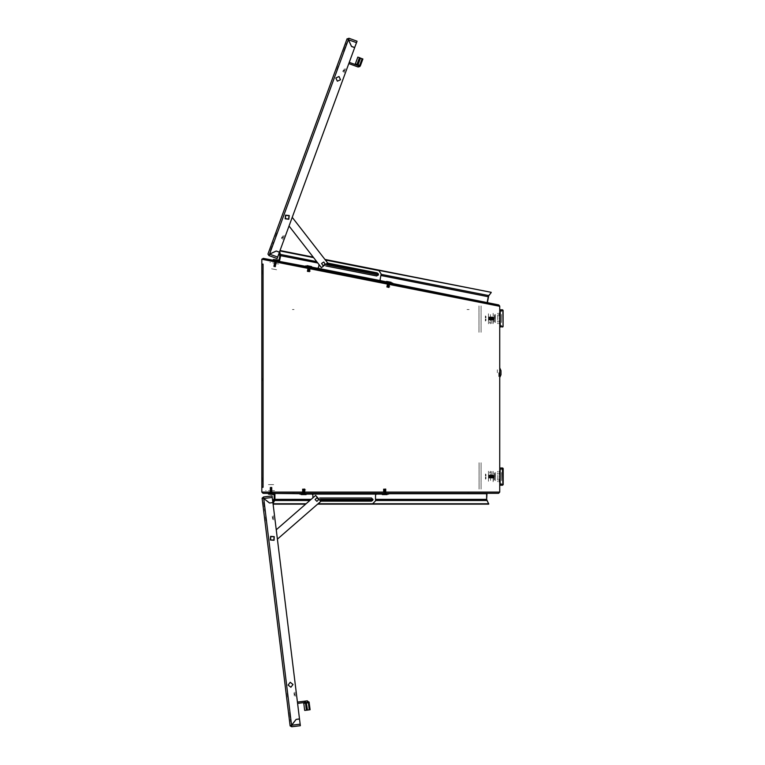 <?xml version="1.0" encoding="UTF-8"?>
<svg xmlns="http://www.w3.org/2000/svg" width="765" height="765" viewBox="0 0 765 765"><rect width="100%" height="100%" fill="white"/><g stroke="black" fill="none" stroke-linecap="round" stroke-linejoin="round"><path stroke-width="0.57" stroke-dasharray="3.83 2.87" d="M384.699 493.301L386.076 493.301L384.699 493.301M384.699 492.517L386.076 492.517L384.699 492.517M303.686 493.301L302.318 493.301L303.686 493.301M303.686 492.517L302.318 492.517L303.686 492.517M261.869 380.922L261.869 378.312L261.869 380.922M262.653 380.922L262.653 378.312L262.653 380.922M387.358 282.887L390.045 283.423L387.358 282.887M389.892 284.188L387.205 283.662L389.892 284.188M307.874 267.167L310.571 267.702L307.874 267.167M310.418 268.467L307.721 267.941L310.418 268.467M275.572 261.582L274.482 261.362L275.572 261.582M275.725 260.808L277.083 261.075L275.725 260.808M262.653 274.281L262.653 269.06L262.653 274.281M261.869 269.06L261.869 274.281L261.869 269.06M271.02 492.517L269.911 492.517L271.02 492.517M271.02 493.301L269.634 493.301L271.02 493.301M262.653 477.618L262.653 482.839L262.653 477.618M261.869 482.839L261.869 477.618L261.869 482.839M499.708 372.737L499.708 376.399L499.708 372.737M498.923 372.737L498.923 376.399L498.923 372.737M499.698 320.937L499.698 321.979L499.698 320.937M499.698 323.165L499.698 323.786L499.698 323.165M499.698 313.746L499.698 313.124L499.698 313.746M499.727 471.24L499.727 471.862L499.727 471.24M499.727 474.09L499.727 473.047L499.727 474.09M499.736 481.902L499.736 481.281L499.736 481.902M498.914 313.124L498.914 313.746L498.914 313.124M498.914 315.974L498.914 314.931L498.914 315.974M498.914 323.786L498.914 323.165L498.914 323.786M498.943 479.053L498.943 480.095L498.943 479.053M498.952 481.281L498.952 481.902L498.952 481.281M498.943 471.862L498.943 471.24L498.943 471.862M294.535 492.517L292.966 492.517L294.535 492.517M294.018 309.567L292.45 309.567L294.018 309.567M292.45 492.517L294.018 492.517L292.45 492.517M467.033 309.567L468.601 309.567L467.033 309.567M467.549 492.517L469.117 492.517L467.549 492.517M469.117 309.567L467.549 309.567L469.117 309.567M387.444 282.103L390.265 282.668L387.415 282.103M387.291 282.878L390.112 283.433L387.291 282.878M307.96 266.383L310.781 266.947L307.941 266.383M307.817 267.157L310.628 267.712L307.817 267.157M315.629 268.706L314.09 268.4L315.629 268.706M305.378 266.679L306.918 266.975L305.378 266.679M392.55 283.92L391.011 283.614L392.55 283.92M382.29 281.893L383.829 282.189L382.29 281.893M392.703 283.146L391.164 282.84M307.071 266.21L305.531 265.904M308.362 271.795L307.243 271.575L308.362 271.795M309.662 271.929L307.1 271.422L309.662 271.929M308.391 271.632L307.109 271.374L308.391 271.632M308.429 271.47L307.367 271.259L308.429 271.47M309.739 271.565L307.176 271.059L309.739 271.565M308.467 271.259L307.186 271.001L308.467 271.259M308.496 271.097L307.444 270.887L308.496 271.097M309.815 271.193L307.253 270.686L309.815 271.193M308.544 270.887L309.825 271.145L308.544 270.887M308.572 270.724L309.624 270.934L308.572 270.724M309.882 270.82L307.32 270.313L309.882 270.82M308.611 270.514L309.892 270.772L308.611 270.514M308.649 270.361L307.587 270.15L308.649 270.361M309.959 270.456L307.396 269.94L309.959 270.456M308.687 270.15L307.406 269.892L308.687 270.15M308.716 269.988L309.768 270.198L308.716 269.988M310.035 270.083L307.463 269.576L310.035 270.083M308.764 269.777L307.482 269.519L308.764 269.777M308.792 269.615L307.74 269.404L308.792 269.615M310.102 269.71L307.54 269.204L310.102 269.71M308.83 269.404L310.112 269.663L308.83 269.404M308.869 269.251L307.807 269.041L308.869 269.251M310.179 269.337L307.616 268.831L310.179 269.337M308.907 269.041L307.626 268.783L308.907 269.041M308.936 268.878L309.988 269.089L308.936 268.878M310.255 268.974L307.683 268.467L310.255 268.974M308.983 268.668L307.702 268.41L308.983 268.668M309.012 268.505L310.064 268.716L309.012 268.505M310.322 268.601L307.76 268.094L310.322 268.601M309.05 268.295L310.332 268.553L309.05 268.295M309.089 268.132L308.027 267.932L309.089 268.132M310.399 268.228L307.836 267.721L310.399 268.228M309.127 267.922L310.408 268.18L309.127 267.922M309.156 267.769L308.104 267.559L309.156 267.769M310.475 267.855L307.903 267.348L310.475 267.855M309.203 267.559L307.913 267.301L309.203 267.559M309.232 267.396L310.284 267.607L309.232 267.396M310.542 267.492L307.979 266.985L310.542 267.492M309.27 267.186L307.989 266.928L309.27 267.186M309.309 267.023L308.247 266.813L309.309 267.023M310.619 267.119L308.056 266.612L310.619 267.119M309.519 267.788L308.735 267.635L309.519 267.788M311.757 267.138L306.995 266.191L311.757 267.138M311.862 266.622L307.09 265.685M307.712 268.324L310.274 268.831L307.712 268.324M307.951 268.219L310.102 268.649L307.951 268.219M307.893 268.515L310.045 268.936L307.893 268.515M307.645 268.687L310.207 269.194L307.645 268.687M307.874 268.582L310.026 269.012L307.874 268.582M307.817 268.869L309.968 269.299L307.817 268.869M307.568 269.05L310.131 269.557L307.568 269.05M307.807 268.945L309.959 269.376L307.807 268.945M307.75 269.232L309.901 269.663L307.75 269.232M307.501 269.414L310.064 269.921L307.501 269.414M307.731 269.309L309.882 269.739L307.731 269.309M307.673 269.596L309.825 270.026L307.673 269.596M307.425 269.777L309.988 270.284L307.425 269.777M307.664 269.672L309.815 270.102L307.664 269.672M307.607 269.959L309.758 270.389L307.607 269.959M307.358 270.141L309.921 270.647L307.358 270.141M307.587 270.035L309.739 270.466L307.587 270.035M307.53 270.322L309.682 270.753L307.53 270.322M307.281 270.504L309.844 271.011L307.291 270.514M307.52 270.399L309.672 270.829L307.52 270.399M310.351 268.467L307.788 267.96L310.351 268.458M310.112 268.572L307.96 268.152L310.112 268.572M306.306 267.654L311.833 268.754L306.306 267.654M307.54 270.561L310.619 271.173L307.54 270.561M387.836 287.516L388.955 287.736L387.836 287.516M389.146 287.65L386.583 287.143L389.146 287.65M387.874 287.353L386.593 287.095L387.874 287.353M387.903 287.191L388.955 287.401L387.903 287.191M389.213 287.286L386.65 286.779L389.213 287.286M387.941 286.98L386.66 286.722L387.941 286.98M387.979 286.818L386.918 286.607L387.979 286.818M389.289 286.913L386.727 286.406L389.289 286.913M388.018 286.607L389.299 286.865L388.018 286.607M388.046 286.445L389.108 286.655L388.046 286.445M389.366 286.54L386.803 286.034L389.366 286.54M388.094 286.234L389.375 286.493L388.094 286.234M388.123 286.081L387.071 285.871L388.123 286.081M389.433 286.177L386.87 285.67L389.433 286.177M388.161 285.871L386.88 285.613L388.161 285.871M388.199 285.708L387.138 285.498L388.199 285.708M389.509 285.804L386.947 285.297L389.509 285.804M388.238 285.498L386.956 285.24L388.238 285.498M388.266 285.335L389.328 285.546L388.266 285.335M389.586 285.431L387.023 284.924L389.586 285.431M388.314 285.125L389.595 285.383L388.314 285.125M388.343 284.972L387.291 284.762L388.343 284.972M389.653 285.058L387.09 284.551L389.653 285.058M388.381 284.762L387.1 284.503L388.381 284.762M388.419 284.599L387.358 284.389L388.419 284.599M389.729 284.695L387.167 284.188L389.729 284.695M388.457 284.389L387.176 284.131L388.457 284.389M388.486 284.226L389.548 284.437L388.486 284.226M389.806 284.322L387.243 283.815L389.806 284.322M388.534 284.016L389.815 284.274L388.534 284.016M388.563 283.853L389.615 284.064L388.563 283.853M389.873 283.949L387.31 283.442L389.873 283.949M388.601 283.643L389.882 283.901L388.601 283.643M388.639 283.49L387.578 283.28L388.639 283.49M389.949 283.576L387.386 283.069L389.949 283.576M388.677 283.28L387.396 283.021L388.677 283.28M388.706 283.117L387.654 282.907L388.706 283.117M390.026 283.213L387.463 282.706L390.026 283.213M388.754 282.907L387.473 282.648L388.754 282.907M388.783 282.744L389.834 282.954L388.783 282.744M390.093 282.84L387.53 282.333L390.093 282.84M388.993 283.509L388.209 283.356L388.993 283.509M391.24 282.859L386.468 281.912L391.24 282.859M391.336 282.342L386.574 281.405M387.195 284.045L389.758 284.551L387.195 284.045M387.425 283.949L389.576 284.37L387.425 283.949M387.367 284.236L389.519 284.656L387.367 284.236M387.119 284.408L389.681 284.915L387.119 284.408M387.358 284.303L389.509 284.733L387.358 284.303M387.3 284.59L389.452 285.02L387.3 284.59M387.052 284.771L389.615 285.278L387.052 284.771M387.281 284.666L389.433 285.096L387.281 284.666M387.224 284.953L389.375 285.383L387.224 284.953M386.975 285.135L389.538 285.641L386.975 285.135M387.214 285.029L389.366 285.46L387.214 285.029M387.157 285.316L389.309 285.747L387.157 285.316M386.908 285.498L389.471 286.005L386.908 285.498M387.138 285.393L389.289 285.823L387.138 285.393M387.08 285.68L389.232 286.11L387.08 285.68M386.832 285.861L389.395 286.368L386.832 285.861M387.071 285.756L389.222 286.186L387.071 285.756M387.014 286.043L389.165 286.473L387.014 286.043M386.765 286.225L389.328 286.741L386.765 286.225M386.994 286.12L389.146 286.55L386.994 286.12M389.825 284.188L387.272 283.672L389.834 284.178M389.595 284.293L387.444 283.872L389.595 284.293M385.79 283.375L391.307 284.475L385.79 283.375M387.014 286.282L390.093 286.894L387.014 286.282M277.351 262.347L273.641 261.611L277.351 262.347M273.966 261.257L277.188 261.898L273.966 261.257M273.296 261.123L277.858 262.032L273.296 261.123M273.545 269.165L276.614 269.777L273.545 269.165M274.712 263.275L277.781 263.877L274.712 263.275M269.94 262.328L270.456 262.433L269.94 262.328M278.661 264.049L278.144 263.954L278.661 264.049M278.498 262.156L279.015 262.261L278.498 262.156M275.878 260.043L277.685 260.396L275.878 260.043M273.66 266.65L275.419 266.995L273.66 266.65M273.755 266.612L275.343 266.928L273.755 266.612M273.832 266.22L275.419 266.536L273.832 266.22M273.583 266L275.735 266.43L273.583 266M273.899 265.895L275.486 266.21L273.899 265.895M273.975 265.503L275.563 265.818L273.975 265.503M273.727 265.283L275.878 265.713L273.727 265.283M274.042 265.178L275.63 265.493L274.042 265.178M274.119 264.786L275.706 265.101L274.119 264.786M273.87 264.566L276.022 264.996L273.87 264.566M274.176 264.461L275.773 264.776L274.176 264.461M274.262 264.068L275.849 264.384L274.262 264.068M274.004 263.849L276.165 264.269L274.004 263.849M274.319 263.743L275.916 264.059L274.319 263.743M274.396 263.351L275.993 263.667L274.396 263.351M274.147 263.131L276.308 263.552L274.147 263.131M274.463 263.026L276.05 263.342L274.463 263.026M274.539 262.634L276.127 262.95L274.539 262.634M274.291 262.414L276.442 262.835L274.291 262.414M274.606 262.309L276.194 262.615L274.606 262.309M274.683 261.917L276.27 262.223L274.683 261.917M274.434 261.697L276.586 262.118L274.434 261.697M274.75 261.582L276.337 261.898L274.75 261.582M274.826 261.19L276.414 261.506L274.826 261.19M274.578 260.98L276.729 261.401L274.578 260.98M276.748 261.334L274.587 260.903L276.748 261.334M278.03 260.463L273.727 259.612L278.03 260.463M273.774 259.354L278.087 260.215M271.546 268.773L276.614 269.777L271.546 268.773M272.713 262.873L277.781 263.877L272.713 262.873M356.48 42.697L357.026 41.224M277.466 257.576L277.647 257.078L277.466 257.576M277.112 258.551L277.647 257.078M343.475 51.561L346.631 42.974L343.475 51.561M270.332 250.49L273.488 241.903L270.332 250.49M273.038 243.136L273.488 241.903L273.038 243.136M358.23 67.014L356.72 66.45L358.23 67.014M358.68 65.78L357.169 65.226L358.68 65.78M362.122 58.695L360.487 58.092M362.897 58.982L361.711 58.542L362.897 58.982M355.562 66.029L354.013 65.465L355.562 66.029M356.012 64.805L354.472 64.231L356.012 64.805M359.426 57.7L357.791 57.098M360.2 57.987L359.014 57.557L360.2 57.987M338.111 66.153L336.753 69.835L338.111 66.153M338.599 66.335L337.25 70.017L338.599 66.335M342.825 71.499L343.284 70.256L342.835 71.489M338.006 67.961L338.331 67.062L338.006 67.961M337.843 68.391L338.35 67.024L337.843 68.391M337.394 69.625L338.455 66.727L337.394 69.625M343.275 71.786L344.346 68.888L343.275 71.786M344.068 72.665L344.671 71.021L344.068 72.665M337.202 70.141L338.646 66.211L337.202 70.141M344.91 70.38L345.512 68.735L344.91 70.38M344.183 70.839L344.422 70.198L344.183 70.839M276.777 232.952L275.419 236.634L276.777 232.952M277.265 233.134L275.916 236.815L277.265 233.134M281.491 238.298L281.95 237.054L281.491 238.298M276.672 234.759L276.06 236.423L276.672 234.759M277.093 233.602L276.098 236.318L277.093 233.602M281.95 238.584L283.012 235.687L281.95 238.584M282.734 239.464L283.346 237.819L282.734 239.464M275.869 236.94L277.312 233.009L275.869 236.94M283.576 237.179L284.178 235.534L283.576 237.179M282.849 237.638L283.088 236.997L282.849 237.638M503.093 318.46L503.093 313.985L503.093 318.46M502.835 318.46L502.835 322.667L502.835 318.46M493.951 318.46L493.951 322.667L493.951 318.46M491.809 316.997L491.809 323.633L491.809 316.997M490.499 318.46L490.499 313.287L490.499 318.46M493.109 318.46L493.119 323.633L493.109 318.46M493.119 320.851L493.119 323.681L493.119 320.851M497.613 321.941L497.613 320.851L497.613 321.941M498.914 320.851L498.914 321.941L498.914 320.851M499.698 320.851L499.698 323.681L499.698 320.851M499.698 323.002L499.698 323.681L499.698 323.002M497.613 323.681L497.613 323.031L497.613 323.681M493.109 313.229L493.109 316.06L493.109 313.229M497.604 313.88L497.604 313.229L497.604 313.88M498.914 313.229L498.914 314.941L498.914 313.229M499.698 313.229L499.698 316.06L499.698 313.229M498.914 314.97L498.914 316.06L498.914 314.97M497.604 316.06L497.604 314.97L497.604 316.06M499.698 327.085L499.698 326.559L499.698 327.085L502.318 327.085L499.698 327.085L499.698 326.559L499.698 327.085L502.318 327.085L499.698 327.085M499.698 310.351L499.698 309.835L499.698 310.351M499.698 323.423L499.698 323.949L499.698 323.423M499.698 313.487L499.698 312.971L499.698 313.487M500.119 327.085L502.414 327.085M499.698 311.403L501.792 311.403L499.698 311.403M499.698 325.517L501.792 325.517L499.698 325.517M497.766 317.781L497.766 319.139L497.766 317.781M499.335 317.781L499.335 319.139L499.335 317.781M495.462 321.749L495.462 315.161L495.462 321.749M494.419 321.749L494.419 315.161L494.419 321.749M501.429 322.505L501.419 314.405L501.429 322.505M495.471 322.505L495.462 314.405L495.471 322.505M488.405 317.15L488.414 319.77L488.405 317.15M495.462 317.15L495.462 319.76L495.462 317.15M494.419 321.07L494.419 315.84L494.419 321.07M488.405 316.892L488.405 316.366L488.405 316.892M490.499 320.028L490.499 316.892L490.499 320.028M488.414 320.554L488.414 320.028L488.414 320.554M490.499 321.07L490.499 320.554L490.499 321.07M501.429 315.907L501.429 321.004L501.429 315.907M497.766 315.907L497.766 321.004L497.766 315.907M491.809 323.079L491.809 321.797L491.809 323.079M490.499 322.084L490.499 323.366L490.499 322.084M488.414 323.079L488.414 321.797L488.414 323.079M489.715 323.079L489.715 321.797L489.715 323.079M488.405 317.188L488.405 313.755L488.405 317.188M478.995 305.904L479.005 332.526L478.995 305.904M481.089 305.904L481.099 332.526L481.089 305.904M488.414 323.193L488.414 323.815L488.414 323.193M479.005 323.557L478.995 308.41L479.005 323.557M490.499 323.193L490.499 323.815L490.499 323.193M493.349 316.892L493.349 320.028L493.32 316.892M493.635 317.179L493.635 319.732L493.635 317.179M492.909 316.892L492.909 320.028L492.909 316.892M492.794 318.46L492.794 320.028L492.794 318.46M492.593 318.46L492.593 317.179L492.593 318.46M492.392 316.892L492.392 320.028L492.392 316.892M492.268 318.46L492.268 320.028L492.268 318.46M492.067 318.46L492.067 319.741L492.067 318.46M491.866 316.892L491.866 320.028L491.866 316.892M491.752 318.46L491.752 320.028L491.752 318.46M491.541 318.46L491.541 319.741L491.541 318.46M491.34 316.892L491.34 320.028L491.34 316.892M491.226 318.46L491.226 320.028L491.226 318.46M491.025 318.46L491.025 319.741L491.025 318.46M490.824 316.892L490.824 320.028L490.824 316.892M490.7 318.46L490.7 320.028L490.7 318.46M490.298 316.892L490.298 320.028L490.298 316.892M490.183 318.46L490.183 320.028L490.183 318.46M489.973 318.46L489.983 319.741L489.973 318.46M489.772 316.892L489.772 320.028L489.772 316.892M489.657 318.46L489.657 320.028L489.657 318.46M489.457 318.46L489.457 319.741L489.457 318.46M489.256 316.892L489.256 320.028L489.256 316.892M489.131 318.46L489.131 320.028L489.131 318.46M488.931 318.46L488.931 319.741L488.931 318.46M488.73 316.892L488.73 320.028L488.73 316.892M488.414 320.162L488.405 316.758L488.414 320.162M488.405 315.266L488.414 321.644L488.405 315.266M485.431 316.184L485.431 317.963L485.431 316.184M485.957 316.28L485.957 317.963L485.957 316.28M485.957 318.957L485.957 320.64L485.957 318.957M485.431 315.849L485.431 317.15L485.431 315.849M485.431 318.957L485.431 321.07L485.431 318.957M494.314 318.46L494.314 321.176L494.314 318.46M494.649 318.46L494.649 315.658L494.649 318.46M494.286 318.46L494.286 314.482L494.286 318.46M498.914 323.031L498.914 323.681L498.914 323.031M490.499 316.366L490.499 315.849L490.499 316.366M492.909 318.46L492.909 320.028L492.909 318.46M492.392 318.46L492.392 320.028L492.392 318.46M491.866 318.46L491.866 320.028L491.866 318.46M491.34 318.46L491.34 320.028L491.34 318.46M490.824 318.46L490.824 320.028L490.824 318.46M490.298 318.46L490.298 320.028L490.298 318.46M489.772 318.46L489.772 320.028L489.772 318.46M489.256 318.46L489.256 320.028L489.256 318.46M488.73 318.46L488.73 320.028L488.73 318.46M485.431 321.07L485.431 319.77L485.431 321.07M497.355 372.737L497.355 369.782L497.355 372.737M498.77 372.737L498.77 376.734L498.77 372.737M501.018 370.69L501.018 374.793M499.708 367.908L499.708 377.575L499.708 367.908M316.806 268.132L314.243 267.626M383.982 281.424L381.419 280.918M386.774 286.234L389.328 286.741L386.774 286.234M272.904 492.105L269.127 492.105L272.904 492.105M269.376 492.517L272.656 492.517L269.376 492.517M268.697 492.517L273.344 492.517L268.697 492.517M270.494 484.675L273.631 484.675L270.494 484.675M270.494 490.681L273.631 490.681L270.494 490.681M265.637 490.681L266.153 490.681L265.637 490.681M274.52 490.681L273.994 490.681L274.52 490.681M273.994 492.517L274.52 492.517L273.994 492.517M271.02 494.085L269.184 494.085L271.02 494.085M270.112 487.171L271.919 487.171L270.112 487.171M270.208 487.219L271.824 487.219L270.208 487.219M270.208 487.621L271.824 487.621L270.208 487.621M269.921 487.793L272.111 487.793L269.921 487.793M270.208 487.955L271.824 487.955L270.208 487.955M270.208 488.357L271.824 488.357L270.208 488.357M269.921 488.519L272.111 488.519L269.921 488.519M270.208 488.682L271.824 488.682L270.208 488.682M270.208 489.084L271.824 489.084L270.208 489.084M269.921 489.256L272.111 489.256L269.921 489.256M270.208 489.418L271.824 489.418L270.208 489.418M270.208 489.82L271.824 489.82L270.208 489.82M269.921 489.983L272.111 489.983L269.921 489.983M270.208 490.145L271.824 490.145L270.208 490.145M270.208 490.547L271.824 490.547L270.208 490.547M269.921 490.719L272.111 490.719L269.921 490.719M270.208 490.881L271.824 490.881L270.208 490.881M270.208 491.283L271.824 491.283L270.208 491.283M269.921 491.446L272.111 491.446L269.921 491.446M270.208 491.618L271.824 491.618L270.208 491.618M270.208 492.01L271.824 492.01L270.208 492.01M269.921 492.182L272.111 492.182L269.921 492.182M270.208 492.344L271.824 492.344L270.208 492.344M270.208 492.746L271.824 492.746L270.208 492.746M269.921 492.909L272.111 492.909L269.921 492.909M272.111 492.985L269.921 492.985L272.111 492.985M273.21 494.085L268.821 494.085L273.21 494.085M273.21 494.343L268.821 494.343M268.458 484.675L273.631 484.675L268.458 484.675M268.458 490.681L273.631 490.681L268.458 490.681M503.131 476.576L503.131 472.101L503.131 476.576M502.863 476.576L502.863 480.783L502.863 476.576M493.98 476.576L493.98 480.783L493.98 476.576M491.838 478.039L491.838 471.403L491.838 478.039M490.528 476.576L490.528 481.749L490.528 476.576M493.148 476.576L493.148 481.749L493.148 476.576M493.148 474.176L493.148 471.345L493.148 474.176M497.642 473.086L497.642 474.176L497.642 473.086M498.943 474.176L498.943 473.086L498.943 474.176M499.727 474.176L499.727 471.345L499.727 474.176M499.727 472.024L499.727 471.345L499.727 472.024M497.642 471.345L497.642 471.995L497.642 471.345M493.148 481.797L493.148 478.966L493.148 481.797M497.642 481.147L497.642 481.797L497.642 481.147M498.952 481.797L498.943 480.085L498.952 481.797M499.736 481.797L499.727 478.966L499.736 481.797M498.943 480.057L498.943 478.966L498.943 480.057M497.642 478.966L497.642 480.057L497.642 478.966M499.727 467.951L499.727 468.467L499.727 467.951L502.347 467.951L499.727 467.951L499.727 468.467L499.727 467.951L502.442 467.951L500.147 467.951M499.736 484.675L499.736 485.201L499.736 484.675L499.736 485.201L502.347 485.201L499.736 485.201L499.736 484.675M499.727 471.603L499.727 471.087L499.727 471.603M499.736 481.539L499.736 482.065L499.736 481.539M500.147 485.201L502.347 485.201M499.736 483.633L501.821 483.633L499.736 483.633M499.727 469.519L501.821 469.519L499.727 469.519M497.795 477.255L497.795 475.897L497.795 477.255M499.363 477.255L499.363 475.897L499.363 477.255M495.5 473.277L495.5 479.865L495.5 473.277M494.448 473.277L494.448 479.865L494.448 473.277M501.457 472.521L501.457 480.621L501.457 472.521M495.5 472.521L495.5 480.621L495.5 472.521M488.443 477.886L488.443 475.266L488.443 477.886M495.5 477.876L495.5 475.266L495.5 477.876M494.448 473.956L494.448 479.186L494.448 473.956M488.443 478.144L488.443 478.67L488.443 478.144M490.528 475.008L490.528 478.144L490.528 475.008M488.443 474.482L488.443 475.008L488.443 474.482M490.528 473.965L490.528 474.482L490.528 473.965M501.457 479.12L501.457 474.023L501.457 479.12M497.795 479.12L497.795 474.023L497.795 479.12M491.838 471.948L491.838 473.229L491.838 471.948M490.528 472.942L490.528 471.661L490.528 472.942M488.443 471.948L488.443 473.229L488.443 471.948M489.743 471.948L489.743 473.229L489.743 471.948M488.443 477.848L488.443 481.281L488.443 477.848M479.033 489.131L479.033 462.519L479.033 489.131M481.128 489.131L481.118 462.519L481.128 489.131M488.443 471.842L488.443 471.211L488.443 471.842M479.033 471.479L479.033 486.626L479.033 471.479M490.528 471.842L490.528 471.211L490.528 471.842M493.377 478.144L493.377 475.008L493.377 478.144M493.349 476.576L493.349 475.008L493.349 476.576M493.664 477.848L493.664 475.295L493.664 477.848M492.937 478.144L492.937 475.008L492.937 478.144M492.823 476.576L492.823 475.008L492.823 476.576M492.622 476.576L492.622 475.295L492.622 476.576M492.421 478.144L492.421 475.008L492.421 478.144M492.306 476.576L492.306 475.008L492.306 476.576M492.096 476.576L492.096 475.295L492.096 476.576M491.895 478.144L491.895 475.008L491.895 478.144M491.78 476.576L491.78 475.008L491.78 476.576M491.579 476.576L491.579 477.857L491.579 476.576M491.379 478.144L491.369 475.008L491.379 478.144M491.254 476.576L491.254 475.008L491.254 476.576M491.053 476.576L491.053 477.857L491.053 476.576M490.853 478.144L490.853 475.008L490.853 478.144M490.738 476.576L490.738 475.008L490.738 476.576M490.327 478.144L490.327 475.008L490.327 478.144M490.212 476.576L490.212 475.008L490.212 476.576M490.011 476.576L490.011 477.857L490.011 476.576M489.81 478.144L489.801 475.008L489.81 478.144M489.686 476.576L489.686 475.008L489.686 476.576M489.485 476.576L489.485 477.857L489.485 476.576M489.284 478.144L489.284 475.008L489.284 478.144M489.17 476.576L489.17 475.008L489.17 476.576M488.959 476.576L488.959 477.857L488.959 476.576M488.759 478.144L488.759 475.008L488.759 478.144M488.443 474.874L488.443 478.278L488.443 474.874M488.443 479.76L488.443 473.382L488.443 479.76M485.459 478.852L485.459 477.073L485.459 478.852M485.985 478.756L485.985 477.073L485.985 478.756M485.985 476.079L485.985 474.396L485.985 476.079M485.459 479.186L485.459 477.886L485.459 479.186M485.459 476.079L485.459 473.965L485.459 476.079M494.343 476.576L494.314 472.598L494.314 476.576M494.678 476.576L494.678 473.774L494.678 476.576M498.943 471.995L498.943 471.345L498.943 471.995M490.528 478.661L490.528 479.186L490.528 478.661M492.937 476.576L492.937 475.008L492.937 476.576M492.421 476.576L492.421 475.008L492.421 476.576M491.895 476.576L491.895 475.008L491.895 476.576M491.369 476.576L491.369 475.008L491.369 476.576M490.853 476.576L490.853 475.008L490.853 476.576M490.327 476.576L490.327 475.008L490.327 476.576M489.801 476.576L489.801 475.008L489.801 476.576M489.284 476.576L489.284 475.008L489.284 476.576M488.759 476.576L488.759 475.008L488.759 476.576M485.459 473.965L485.459 475.266L485.459 473.965M300.138 724.139L300.329 725.698M272.197 496.915L272.264 497.432L272.197 496.915M272.264 497.432L272.072 495.873M289.505 712.55L290.614 721.625L289.505 712.55M263.629 502.175L264.747 511.259L263.629 502.175M264.585 509.959L264.747 511.259L264.585 509.959M307.387 700.864L305.79 701.065L307.387 700.864M307.549 702.165L305.943 702.366L307.549 702.165M307.549 710.063L309.29 709.853M310.102 709.748L308.85 709.901L310.102 709.748M304.566 701.218L302.93 701.419L304.566 701.218M304.719 702.509L303.093 702.71L304.719 702.509M304.7 710.417L306.43 710.197M307.253 710.102L306 710.255L307.253 710.102M287.602 697.116L287.124 693.224L287.602 697.116M288.118 697.049L287.64 693.157L288.118 697.049M287.908 695.337L288.07 696.657L287.908 695.337M288.061 696.552L287.736 693.922L288.061 696.552M293.923 692.803L294.296 695.873L293.923 692.803M294.888 692.134L295.099 693.874L294.888 692.134M287.63 693.033L288.137 697.183L287.63 693.033M295.185 694.544L295.405 696.284L295.185 694.544M294.582 693.941L294.668 694.61L294.582 693.941M265.914 520.726L265.426 516.834L265.914 520.726M266.43 520.659L265.952 516.767L266.43 520.659M266.22 518.947L266.048 517.532L266.22 518.947M266 517.188L266.373 520.248L266 517.188M272.225 516.423L272.598 519.483L272.225 516.423M273.201 515.744L273.411 517.484L273.201 515.744M265.933 516.643L266.44 520.793L265.933 516.643M273.497 518.163L273.707 519.894L273.497 518.163M272.895 517.551L272.971 518.221L272.895 517.551M383.265 494.085L386.143 494.085L383.265 494.085M383.265 493.301L386.143 493.301L383.265 493.301M302.252 494.085L305.12 494.085L302.252 494.085M302.252 493.301L305.12 493.301L302.252 493.301M308.649 493.301L311.269 493.301M299.765 493.301L301.334 493.301L299.765 493.301M388.62 493.301L387.052 493.301L388.62 493.301M377.126 493.301L379.736 493.301M377.126 494.085L379.736 494.085M387.052 494.085L388.62 494.085L387.052 494.085M301.334 494.085L299.765 494.085L301.334 494.085M308.649 494.085L311.269 494.085M302.223 494.085L305.149 494.085L302.223 494.085M303.686 488.854L304.824 488.854L303.686 488.854M304.996 488.969L303.686 488.969L304.996 488.969M303.686 488.969L302.376 488.969L303.686 488.969M303.686 489.026L302.376 489.026L303.686 489.026M303.686 489.189L304.757 489.189L303.686 489.189M304.996 489.351L303.686 489.351L304.996 489.351M303.686 489.351L302.376 489.351L303.686 489.351M303.686 489.399L302.376 489.399L303.686 489.399M303.686 489.562L304.757 489.562L303.686 489.562M304.996 489.724L303.686 489.724L304.996 489.724M303.686 489.724L302.376 489.724L303.686 489.724M303.686 489.782L302.376 489.782L303.686 489.782M303.686 489.944L304.757 489.944L303.686 489.944M304.996 490.107L303.686 490.107L304.996 490.107M303.686 490.107L302.376 490.107L303.686 490.107M303.686 490.155L302.376 490.155L303.686 490.155M303.686 490.317L304.757 490.317L303.686 490.317M304.996 490.48L303.686 490.48L304.996 490.48M303.686 490.48L302.376 490.48L303.686 490.48M303.686 490.537L302.376 490.537L303.686 490.537M303.686 490.7L304.757 490.7L303.686 490.7M304.996 490.862L303.686 490.862L304.996 490.862M303.686 490.862L302.376 490.862L303.686 490.862M303.686 490.91L302.376 490.91L303.686 490.91M303.686 491.073L304.757 491.073L303.686 491.073M304.996 491.235L303.686 491.235L304.996 491.235M303.686 491.235L302.376 491.235L303.686 491.235M303.686 491.283L302.376 491.283L303.686 491.283M303.686 491.455L304.757 491.455L303.686 491.455M304.996 491.618L303.686 491.618L304.996 491.618M303.686 491.618L302.376 491.618L303.686 491.618M303.686 491.666L302.376 491.666L303.686 491.666M303.686 491.828L304.757 491.828L303.686 491.828M304.996 491.991L303.686 491.991L304.996 491.991M303.686 491.991L302.376 491.991L303.686 491.991M303.686 492.038L302.376 492.038L303.686 492.038M303.686 492.201L304.757 492.201L303.686 492.201M304.996 492.373L303.686 492.373L304.996 492.373M303.686 492.373L302.376 492.373L303.686 492.373M303.686 492.421L302.376 492.421L303.686 492.421M303.686 492.584L304.757 492.584L303.686 492.584M304.996 492.746L303.686 492.746L304.996 492.746M303.686 492.746L302.376 492.746L303.686 492.746M303.686 492.794L302.376 492.794L303.686 492.794M303.686 492.956L304.757 492.956L303.686 492.956M304.996 493.119L303.686 493.119L304.996 493.119M303.686 493.119L302.376 493.119L303.686 493.119M303.686 493.176L302.376 493.176L303.686 493.176M303.686 493.339L304.757 493.339L303.686 493.339M304.996 493.502L303.686 493.502L304.996 493.502M303.686 493.502L302.376 493.502L303.686 493.502M303.686 493.549L302.376 493.549L303.686 493.549M303.686 493.712L304.757 493.712L303.686 493.712M304.996 493.874L303.686 493.874L304.996 493.874M303.418 493.014L303.954 493.014L303.418 493.014M303.686 493.874L302.376 493.874L303.686 493.874M306.115 494.085L301.257 494.085L306.115 494.085M306.115 494.601L301.257 494.601L306.115 494.601M302.376 492.134L304.996 492.134L302.376 492.134M302.586 492.277L304.786 492.277L302.586 492.277M302.586 491.981L304.786 491.981L302.586 491.981M302.376 491.761L304.996 491.761L302.376 491.761M302.586 491.905L304.786 491.905L302.586 491.905M302.586 491.618L304.786 491.618L302.586 491.618M302.376 491.388L304.996 491.388L302.376 491.388M302.586 491.541L304.786 491.541L302.586 491.541M302.586 491.245L304.786 491.245L302.586 491.245M302.376 491.025L304.996 491.025L302.376 491.025M302.586 491.168L304.786 491.168L302.586 491.168M302.586 490.872L304.786 490.872L302.586 490.872M302.376 490.652L304.996 490.652L302.376 490.652M302.586 490.795L304.786 490.795L302.586 490.795M302.586 490.508L304.786 490.508L302.586 490.508M302.376 490.279L304.996 490.279L302.376 490.279M302.586 490.432L304.786 490.432L302.586 490.432M302.586 490.135L304.786 490.135L302.586 490.135M302.376 489.916L304.996 489.916L302.376 489.916M302.586 490.059L304.786 490.059L302.586 490.059M304.986 489.906L302.376 489.896L304.986 489.906M304.996 492.497L302.376 492.517L304.996 492.497M304.786 492.354L302.586 492.354L304.786 492.354M300.875 492.517L306.497 492.517L300.875 492.517M302.644 489.896L305.78 489.896L302.644 489.896M383.236 494.085L386.172 494.085M384.699 488.854L385.847 488.854L384.699 488.854M386.009 488.969L384.699 488.969L386.009 488.969M384.699 488.969L383.399 488.969M384.699 489.026L383.399 489.026M384.699 489.189L385.78 489.189L384.699 489.189M386.009 489.351L384.699 489.351L386.009 489.351M384.699 489.351L383.399 489.351M384.699 489.399L383.399 489.399M384.699 489.562L385.78 489.562L384.699 489.562M386.009 489.724L384.699 489.724L386.009 489.724M384.699 489.724L383.399 489.724M384.699 489.782L383.399 489.782M384.699 489.944L385.78 489.944L384.699 489.944M386.009 490.107L384.699 490.107L386.009 490.107M384.699 490.107L383.399 490.107M384.699 490.155L383.399 490.155M384.699 490.317L385.78 490.317L384.699 490.317M386.009 490.48L384.699 490.48L386.009 490.48M384.699 490.48L383.399 490.48M384.699 490.537L383.399 490.537M384.699 490.7L385.78 490.7L384.699 490.7M386.009 490.862L384.699 490.862L386.009 490.862M384.699 490.862L383.399 490.862M384.699 490.91L383.399 490.91M384.699 491.073L385.78 491.073L384.699 491.073M386.009 491.235L384.699 491.235L386.009 491.235M384.699 491.235L383.399 491.235M384.699 491.283L383.399 491.283M384.699 491.455L385.78 491.455L384.699 491.455M386.009 491.618L384.699 491.618L386.009 491.618M384.699 491.618L383.399 491.618M384.699 491.666L383.399 491.666M384.699 491.828L385.78 491.828L384.699 491.828M386.009 491.991L384.699 491.991L386.009 491.991M384.699 491.991L383.399 491.991M384.699 492.038L383.399 492.038M384.699 492.201L385.78 492.201L384.699 492.201M386.009 492.373L384.699 492.373L386.009 492.373M384.699 492.373L383.399 492.373M384.699 492.421L383.399 492.421M384.699 492.584L385.78 492.584L384.699 492.584M386.009 492.746L384.699 492.746L386.009 492.746"/><path stroke-width="1.15" d="M380.903 280.812L380.75 281.587L380.597 280.698L392.703 283.146L392.55 283.92M305.378 266.679L305.541 265.904L317.322 268.238L317.169 269.003L317.322 268.238M306.995 266.191L307.09 265.685L311.623 266.574L311.757 267.138M386.468 281.912L386.574 281.405L391.106 282.295L391.24 282.859M278.03 260.463L273.727 259.612M356.48 42.697L348.438 39.742L348.563 39.235L348.926 38.25L357.026 41.224L354.692 47.554L351.508 46.378L348.438 39.742L348.926 38.25L346.918 39.178L267.903 254.057L269.012 255.577L269.605 254.123L269.012 255.577L277.112 258.551L279.435 252.23L276.251 251.054L269.605 254.123L277.647 257.078M362.122 58.695L359.646 65.446L359.043 65.226L358.01 64.843L360.487 58.092L362.897 58.982L360.42 65.723L358.23 67.014L348.811 63.552M359.426 57.7L356.949 64.451L355.304 63.849L357.791 57.098L360.2 57.987L357.418 65.245M502.404 309.835L499.698 309.835L502.892 310.351L503.102 326.559L503.093 310.351L500.224 310.351L500.224 326.559L502.892 326.559L499.698 327.085M499.708 377.575L501.018 374.793L501.018 370.681L499.708 367.908M268.821 494.085L273.21 494.085M502.347 467.951L499.727 467.951L502.347 467.951M502.347 485.201L499.736 485.201M502.442 485.201L503.131 484.675L503.131 468.467L499.727 468.467M300.138 724.139L300.329 725.698L291.771 726.75L291.637 725.191L300.138 724.139L299.507 719.004L296.141 719.416L291.637 725.191L291.771 726.75L290.088 725.909L262.079 498.158L263.705 498.484L269.529 503.035L272.895 502.615L299.507 718.957L296.132 719.368L291.58 725.191L290.088 725.909M272.264 497.432L263.753 498.474L263.514 496.925L272.072 495.873L272.895 502.567L269.519 502.978L263.753 498.474L263.514 496.925L262.079 498.158M306.163 702.337L308.41 702.719L309.29 709.853L307.549 710.063L306.182 702.375M297.595 703.389L304.719 702.509L305.56 703.064L306.43 710.197L305.799 710.283L304.7 710.417L303.82 703.284L303.093 702.71M311.785 494.085L311.785 493.301L312.11 494.133L299.765 494.085L299.765 493.301M388.62 493.301L388.62 494.085L376.6 494.085L376.6 493.301L376.6 494.085M387.138 494.085L387.138 494.601L382.271 494.601L382.271 494.085M306.115 494.085L306.115 494.601L301.257 494.601L301.257 494.085M499.736 484.675L502.921 484.675L502.442 467.951M297.432 702.088L307.387 700.864L309.223 702.614L306.679 702.93M304.719 702.509L304.566 701.218L306.373 702.968L303.82 703.284M325.785 265.914L376.667 275.983L378.512 274.75L377.279 272.904L327.554 263.064M285.116 218.78L288.778 219.249L289.237 215.577L285.575 215.118L285.116 218.78M285.316 218.618L288.615 219.039L289.036 215.74L285.737 215.319L285.316 218.618M323.738 262.051L325.182 264.202L323.031 265.637L321.596 263.485L323.738 262.051M337.317 81.176L335.845 77.992L339.029 76.519L340.502 79.703L337.317 81.176M290.863 687.228L288.099 685.067L290.26 682.303L293.024 684.465L290.863 687.228M320.822 501.142L371.503 501.142L373.071 499.574L371.503 498.005L319.636 498.005M270.59 536.351L270.332 540.033L274.023 540.291L274.281 536.609L270.59 536.351M270.762 536.542L270.533 539.861L273.851 540.1L274.08 536.781L270.762 536.542M316.882 501.4L315.056 499.574L316.882 497.738L318.718 499.574L316.882 501.4M261.869 283.901L261.869 259.268L499.698 306.306L499.698 492.125L261.869 492.125L261.869 467.492M317.771 262.997L280.621 255.653L280.564 254.439L316.672 261.582M375.558 499.306L486.664 499.315L486.98 500.492L375.558 500.482M309.854 500.482L274.625 500.482L274.941 499.306L311.212 499.306M261.898 259.239L263.275 258.35L305.455 266.287M299.765 493.693L263.045 493.301L261.869 492.125L263.045 493.301L498.56 493.301L499.736 492.125L499.698 306.077L498.751 304.929M274.941 493.693L274.941 499.306L272.981 503.322M392.627 283.528L498.751 304.919M487.056 493.301L498.56 493.301L499.736 492.125M486.664 499.315L486.664 493.693L388.62 493.693M487.19 302.242L488.28 296.724L380.894 275.486M488.28 296.724L488.749 295.567M488.825 295.634L491.14 292.593M488.72 503.886L486.98 500.492M261.869 487.286L263.045 487.286L261.869 486.97L261.869 264.422L263.045 264.097L261.869 264.097M261.869 259.268L263.323 258.36L498.694 304.91L499.698 306.306M487.018 493.301L486.626 499.306L488.72 504.183L317.561 504.183M381.123 274.329L488.72 295.615L487.42 302.682M279.674 251.589L280.621 255.653L279.531 261.161M324.943 259.45L491.197 292.335L325.307 259.928M488.72 295.615L491.12 292.718M313.22 257.136L280.047 250.576M313.583 257.604L279.904 250.949M274.645 500.482L273.009 503.494M273.095 504.183L305.608 504.183M273.038 503.791L306.057 503.791M318.011 503.791L488.72 503.791M382.29 281.893L382.443 281.118M315.629 268.706L315.782 267.932M319.091 264.7L318.556 267.415L317.657 268.247L380.597 280.698L380.081 279.588L381.2 273.947L378.933 270.571L325.345 259.966M292.268 217.337L327.602 262.883L321.415 267.693L289.074 226.019M274.52 251.848L273.889 252.144M279.11 253.54L279.847 256.141L279.062 260.138L273.315 259.536L273.162 260.301M280.592 255.806L279.292 252.603M278.288 261.314L279.608 260.798M279.062 260.138L278.441 260.549M279.808 255.596L279.847 256.141M280.535 255.567L279.827 253.311M347.1 38.69L348.391 39.723L347.176 38.719M269.557 254.104L276.261 251.006L279.454 252.173L354.673 47.602L351.489 46.436L348.391 39.723L269.557 254.104M360.42 65.723L358.68 65.78L358.24 67.014M358.68 65.78L349.261 62.319M359.579 66.756L360.066 66.287M356.012 64.805L357.714 64.738M499.698 326.559L500.119 327.085M503.102 326.559L502.576 327.085M503.093 310.351L502.576 309.835L503.093 310.351M500.119 309.835L499.698 310.351M272.923 501.085L274.157 498.675L274.157 494.601L268.4 494.085L268.4 493.301M274.941 498.503L272.828 502.07M268.018 501.811L267.473 501.381M274.157 494.601L273.631 494.085M274.013 499.201L274.157 498.675M274.712 499.373L273.583 501.448M273.631 493.301L274.941 494.601M500.147 485.201L500.147 467.951M503.131 468.467L502.605 467.951M503.131 484.675L502.605 485.201L503.131 484.675M291.245 725.497L290.174 725.889M291.58 725.191L263.705 498.484L262.166 498.149M307.549 702.165L307.387 700.864M309.29 709.853L310.102 709.748L309.012 701.993M306.43 710.197L307.253 710.102L306.373 702.968M310.217 493.301L310.217 494.085M378.168 493.301L378.168 494.085M318.049 503.752L372.679 503.752L375.558 500.874L375.558 495.127L376.275 494.133L312.11 494.133L312.837 495.127L312.837 497.9M276.232 529.715L315.696 495.414L320.841 501.324L277.389 539.096M263.045 487.286L263.045 264.097M320.363 499.306L373.052 499.306M378.436 274.998L326.751 264.776M327.324 263.686L378.398 273.793M372.775 500.482L320.717 500.482M381.266 281.683L381.419 280.918M316.662 268.907L316.806 268.132M391.011 283.614L391.164 282.84M383.829 282.189L383.982 281.424M314.09 268.4L314.243 267.626M306.918 266.975L307.071 266.21M311.269 493.301L311.269 494.085M377.126 493.301L377.126 494.085M301.334 493.301L301.334 494.085M308.649 493.301L308.649 494.085M379.736 493.301L379.736 494.085M387.052 493.301L387.052 494.085M358.01 64.843L357.169 65.226M355.304 63.849L354.472 64.231"/></g></svg>
